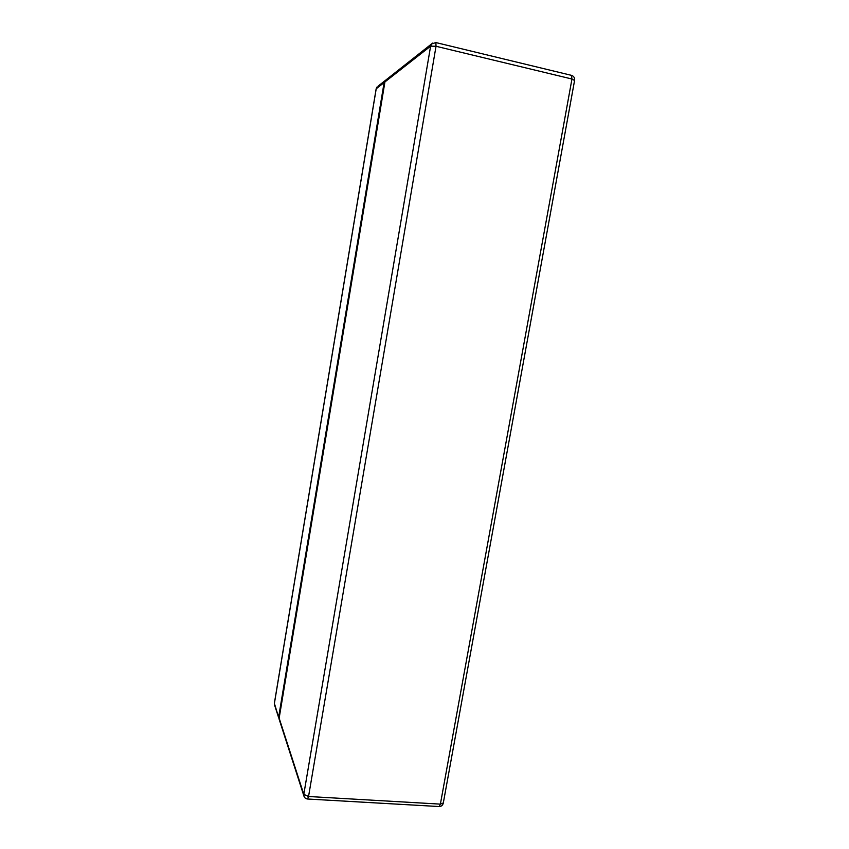 <?xml version="1.0" encoding="UTF-8"?>
<svg xmlns="http://www.w3.org/2000/svg" width="849" height="849" viewBox="0 0 849 849"><rect width="100%" height="100%" fill="white"/><g stroke="black" fill="none" stroke-linecap="round" stroke-linejoin="round"><path stroke-width="1.27" d="M278.705 716.768L384.109 82.586L376.213 88.763L274.397 703.439L279.119 718.944M385.998 79.902L384.109 82.586M279.427 720.079L279.151 718.148L384.926 81.939L386.826 79.254M279.151 718.148L303.804 794.356L430.613 46.154L436.025 46.281L308.548 796.5L440.387 804.13L571.961 79.021L436.025 46.281L435.866 42.567L431.642 43.936L430.613 46.154L384.926 81.939M432.619 43.108L385.796 80.071M574.614 80.305C574.805 77.758 573.754 76.102 571.451 75.349L571.961 79.021L574.571 80.506L443.316 802.942L440.387 804.13L439.071 806.539L307.603 799.015M279.151 719.241L303.804 795.63C304.313 797.636 305.555 798.76 307.529 799.005L308.548 796.5L303.804 794.356L304.059 796.479M274.662 705.317L278.705 717.861M274.397 703.131L376.149 88.837L377.052 86.959L376.128 88.943M378.049 86.174L384.979 80.719M571.451 75.349L435.919 42.577M439.188 806.55C441.278 806.476 442.637 805.383 443.252 803.271"/></g></svg>
